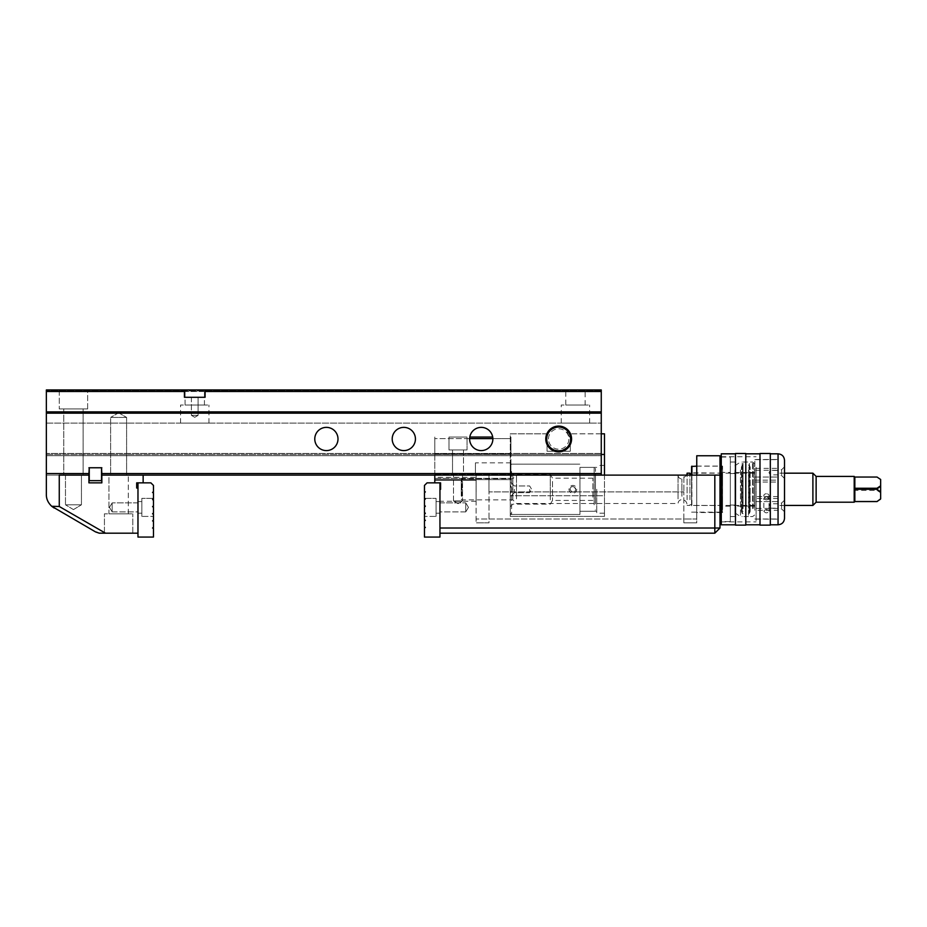 <?xml version="1.0" encoding="UTF-8"?>
<svg xmlns="http://www.w3.org/2000/svg" width="927" height="927" viewBox="0 0 927 927"><rect width="100%" height="100%" fill="white"/><g stroke="black" fill="none" stroke-linecap="round" stroke-linejoin="round"><path stroke-width="0.7" stroke-dasharray="4.63 3.48" d="M46.35 473.57L46.35 475.111L88.934 475.111L46.35 475.111L88.934 475.111L46.35 475.111L46.35 455.69L46.35 475.111L88.934 475.111L88.934 473.894L46.35 473.894L88.934 473.894L88.934 467.764L88.934 475.111L88.934 473.57L46.35 473.57L46.35 413.175L601.264 413.175L601.264 473.57L101.843 473.57L101.843 467.764L88.934 467.764L88.934 473.57M83.129 475.111L63.766 475.111L83.129 475.111L63.766 475.111L83.129 475.111L83.129 408.911L63.766 408.911L83.129 408.911L83.129 475.111M184.427 389.943L184.427 397.301L205.076 397.301L184.427 397.301L184.427 389.943L46.35 389.943L601.264 389.943L76.141 389.943L601.264 389.943L205.076 389.943L205.076 397.301L184.427 397.301L184.427 389.943L205.076 389.943L205.076 397.301L205.076 389.943M70.753 389.943L87.648 389.943L70.753 389.943M101.843 473.57L101.843 467.764L101.843 473.894L601.264 473.894L101.843 473.894L101.843 475.111L601.264 475.111L101.843 475.111L601.264 475.111L601.264 455.69L601.264 473.57M110.626 475.111L126.605 475.111L110.626 475.111L126.605 475.111L110.626 475.111L110.626 417.428L126.605 417.428L110.626 417.428L126.605 417.428L110.626 417.428L110.626 475.111M205.076 391.495L601.264 391.495L601.264 411.878L46.35 411.878L46.35 413.175L601.264 413.175L601.264 411.878M184.427 391.495L46.35 391.495L46.35 390.846L46.35 391.495L601.264 391.495L601.264 389.943L601.264 391.495L601.264 389.943L601.264 390.846L601.264 389.943L46.35 389.943L46.35 411.878M46.35 455.69L46.35 423.106L46.35 455.69L601.264 455.69L601.264 423.106L601.264 455.69L46.35 455.69M185.076 389.943L204.438 389.943L185.076 389.943L185.076 405.041L204.438 405.041L185.076 405.041M565.771 389.943L585.134 389.943L565.771 389.943L565.771 405.041L585.134 405.041L565.771 405.041M46.35 454.462L601.264 454.462L46.35 454.462M326.385 450.592A11.611 11.611 0 0 0 336.443 433.176A11.611 11.611 0 0 0 316.327 433.176A11.611 11.611 0 0 0 326.385 450.592A11.611 11.611 0 0 1 314.774 438.981A11.611 11.611 0 0 1 326.385 427.37A11.611 11.611 0 0 1 337.996 438.981A11.611 11.611 0 0 1 326.385 450.592A11.611 11.611 0 0 0 336.443 433.176A11.611 11.611 0 0 0 316.327 433.176A11.611 11.611 0 0 0 326.385 450.592M403.813 450.592A11.611 11.611 0 0 0 413.871 433.176A11.611 11.611 0 0 0 393.755 433.176A11.611 11.611 0 0 0 403.813 450.592A11.611 11.611 0 0 1 392.202 438.981A11.611 11.611 0 0 1 403.813 427.37A11.611 11.611 0 0 1 415.435 438.981A11.611 11.611 0 0 1 403.813 450.592A11.611 11.611 0 0 0 413.871 433.176A11.611 11.611 0 0 0 393.755 433.176A11.611 11.611 0 0 0 403.813 450.592M481.24 450.592A11.611 11.611 0 0 0 491.298 433.176A11.611 11.611 0 0 0 471.183 433.176A11.611 11.611 0 0 0 481.24 450.592A11.611 11.611 0 0 1 469.63 438.981A11.611 11.611 0 0 1 481.24 427.37A11.611 11.611 0 0 1 492.863 438.981A11.611 11.611 0 0 1 481.24 450.592A11.611 11.611 0 0 0 491.298 433.176A11.611 11.611 0 0 0 471.183 433.176A11.611 11.611 0 0 0 481.24 450.592M558.668 450.592A11.611 11.611 0 0 0 568.726 433.176A11.611 11.611 0 0 0 548.61 433.176A11.611 11.611 0 0 0 558.668 450.592A11.611 11.611 0 0 1 547.057 438.981A11.611 11.611 0 0 1 558.668 427.37A11.611 11.611 0 0 1 570.29 438.981A11.611 11.611 0 0 1 558.668 450.592A11.611 11.611 0 0 0 568.726 433.176A11.611 11.611 0 0 0 548.61 433.176A11.611 11.611 0 0 0 558.668 450.592A11.611 11.611 0 0 1 547.057 438.981A11.611 11.611 0 0 1 558.668 427.37A11.611 11.611 0 0 1 570.29 438.981A11.611 11.611 0 0 1 558.668 450.592M46.35 423.106L601.264 423.106L46.35 423.106M180.556 423.106L208.946 423.106L180.556 423.106L180.556 405.041L208.946 405.041L180.556 405.041M561.252 423.106L589.642 423.106L561.252 423.106L561.252 405.041L589.642 405.041L561.252 405.041M89.259 467.764L101.518 467.764L101.518 480.661L89.259 480.661L89.259 467.764L101.518 467.764M101.843 467.764L88.934 467.764M601.264 390.846L46.35 390.846L601.264 390.846M46.35 391.495L601.264 391.495M198.1 397.301L191.414 397.301L198.1 397.301L198.1 415.366L191.414 415.366L198.1 415.366L191.414 415.366L198.1 415.366L198.1 397.301L191.414 397.301L198.1 397.301M194.751 417.301L191.414 415.366L194.751 417.301L198.1 415.366L194.751 417.301M87.648 408.911L59.258 408.911L87.648 408.911L59.258 408.911L87.648 408.911L87.648 389.943L87.648 408.911M118.621 412.816L126.605 417.428L118.621 412.816L110.626 417.428L118.621 412.816M46.35 413.175L601.264 413.175M83.129 408.911L63.766 408.911L83.129 408.911M81.437 475.111L65.469 475.111L81.437 475.111L65.469 475.111L81.437 475.111L81.437 504.798L65.469 504.798L81.437 504.798L65.469 504.798L81.437 504.798L81.437 475.111M59.258 475.111L46.35 475.111L46.35 494.566C46.28 498.9 48.065 502.805 51.715 506.281L59.258 506.49L59.258 475.111M54.09 507.973L95.527 531.901L97.022 531.901M137.972 533.187L137.972 488.019L137.972 533.187L105.504 533.187L59.258 506.49M101.843 475.111L101.843 482.863L88.934 482.863L88.934 475.111M143.14 475.111L143.14 482.863L137.972 482.863L150.881 482.863L153.465 485.435L153.465 491.762L152.561 491.889L153.465 492.666L153.465 498.865L152.561 498.981L153.465 498.344L152.561 498.981L153.465 498.865L152.561 498.981L153.465 499.757L153.465 505.957L153.465 499.757L152.561 499.641L152.561 498.981L153.465 499.757L152.561 499.641L153.465 499.757L153.465 505.957L153.465 499.757L153.465 505.957L152.561 506.084L153.465 505.957L152.561 506.084L153.465 505.957L152.561 506.084L153.465 506.86L153.465 513.06L153.465 506.86L152.561 506.733L152.561 506.084L153.465 506.86L152.561 506.733L153.465 506.86L153.465 513.06L153.465 506.86L153.465 513.06L152.561 513.187L153.465 513.06L152.561 513.187L153.465 513.06L152.561 513.187L153.465 513.964L152.561 513.836L152.561 513.187L153.465 513.964L152.561 513.836L153.465 513.964L153.465 520.151L152.561 520.279L153.465 521.055L153.465 527.254L152.561 527.382L153.465 528.158L153.465 537.057L137.972 537.057L137.972 482.863M137.972 488.019L136.686 488.019L136.686 482.863L143.14 482.863M108.934 475.111L128.297 475.111L108.934 475.111L128.297 475.111L108.934 475.111L108.934 513.825L128.297 513.825L108.934 513.825L108.934 475.111M104.427 533.187L132.816 533.187L104.427 533.187L132.816 533.187L104.427 533.187L104.427 513.825L132.816 513.825L104.427 513.825L132.816 513.825L104.427 513.825L104.427 533.187M99.004 532.816L105.504 533.187M137.972 511.889L137.972 502.874L137.972 511.889L137.972 502.874L137.972 511.889L112.167 511.889L112.167 502.874L112.167 511.889L112.167 502.874L112.167 511.889L137.972 511.889M73.453 509.595L65.469 504.798L73.453 509.595L81.437 504.798L73.453 509.595M109.456 507.382L112.167 502.874L109.456 507.382L112.167 511.889L109.456 507.382M108.934 513.825L128.297 513.825L108.934 513.825M547.057 433.824L510.279 433.824L510.279 495.76L510.279 433.824L547.057 433.824L547.057 451.24L570.29 451.24L570.29 433.824L570.29 451.24L547.057 451.24L547.057 433.824M604.485 475.111L510.279 475.111L604.485 475.111L604.485 495.76L510.279 495.76L604.485 495.76L604.485 475.111L510.279 475.111L604.485 475.111L604.485 454.462L510.279 454.462L601.264 454.462M576.745 489.305A3.87 3.87 0 0 1 570.928 492.666A3.87 3.87 0 0 1 570.928 485.957A3.87 3.87 0 0 1 576.745 489.305A3.87 3.87 0 0 1 570.928 492.666A3.87 3.87 0 0 1 570.928 485.957A3.87 3.87 0 0 1 576.745 489.305M510.279 485.157L510.279 514.473L510.279 493.454L511.889 489.305L510.279 485.157L510.279 464.149L510.279 493.454C512.353 490.696 512.353 487.926 510.279 485.157M510.279 495.76L510.279 516.409L510.279 495.76M601.264 433.824L570.29 433.824L604.485 433.824L604.485 454.462L510.279 454.462L604.485 454.462M604.485 516.409L510.279 516.409L604.485 516.409L604.485 495.76L604.485 516.409M604.485 489.305L604.485 513.187L604.485 489.305M579.966 489.305L579.966 514.473L579.966 489.305M596.745 489.305L596.745 513.187L596.745 489.305M575.679 489.305C573.801 485.69 571.936 485.69 570.059 489.305C571.936 492.932 573.801 492.932 575.679 489.305A2.804 2.804 0 0 1 571.461 491.739A2.804 2.804 0 0 1 571.461 486.884A2.804 2.804 0 0 1 575.679 489.305M514.358 489.305L514.358 492.654L514.358 489.305M529.641 489.305L529.641 492.654L529.641 489.305M579.966 504.809L579.966 467.37L579.966 504.809M579.966 471.53L579.966 514.473L579.966 471.53M510.279 472.434L510.279 513.187L510.279 472.434M510.279 476.999L510.279 506.733L510.279 476.999M511.565 471.53L511.565 514.473L511.565 471.53M595.447 503.906L595.447 468.656L595.447 503.906M595.447 499.004L595.447 475.597L595.447 499.004M594.161 504.809L594.161 467.37L594.161 504.809M592.874 497.173L592.874 478.181L592.874 497.173M552.515 481.449L552.515 500.441L552.515 481.449M550.29 499.792L550.29 474.473L550.29 499.792M512.863 499.792L512.863 474.473L512.863 499.792M453.512 475.111L462.527 475.111L453.512 475.111L462.527 475.111L453.512 475.111L453.512 500.928L462.527 500.928L453.512 500.928L462.527 500.928L453.512 500.928L453.512 475.111M601.264 475.111L434.786 475.111L476.084 475.111L434.786 475.111L476.084 475.111L476.084 480.279L476.084 475.111L476.084 480.279L476.084 475.111L719.989 475.111L719.989 455.76L696.756 455.76L696.756 475.111L683.883 475.111L683.883 491.889L683.883 475.111L476.119 475.111L476.119 491.889L476.119 475.111L434.786 475.111L714.821 475.111L714.821 528.019L439.954 528.019L439.954 533.187L439.954 489.305L439.954 528.019M439.954 489.305L440.592 489.305L440.592 482.863L434.786 482.863L440.592 482.863L440.592 489.305L439.954 489.305L440.592 489.305L440.592 482.863L434.786 482.863L434.786 477.37L434.786 482.863L439.954 482.863L427.046 482.863L424.462 485.435L424.462 491.762L425.366 491.889L424.462 492.666L424.462 498.865L425.366 498.981L424.462 498.344L425.366 498.981L424.462 499.757L424.462 505.957L424.462 499.757L425.366 499.641L425.366 498.981L424.462 499.757L424.462 505.957L425.366 506.084L424.462 505.957L424.462 499.757L425.366 499.641L424.462 499.757L424.462 505.957L425.366 506.084L425.366 506.733L424.462 505.957L425.366 506.084L424.462 506.86L424.462 513.06L424.462 506.86L425.366 506.733L425.366 506.084L424.462 506.86L424.462 513.06L425.366 513.187L424.462 513.06L424.462 506.86L425.366 506.733L424.462 506.86L424.462 513.06L425.366 513.187L425.366 513.836L424.462 513.06L425.366 513.187L424.462 513.964L425.366 513.836L425.366 513.187L424.462 513.964L424.462 516.409L424.462 513.964L424.462 516.409L424.462 513.964L425.366 513.836L424.462 513.964L424.462 520.151L425.366 520.279L424.462 521.055L424.462 527.254L425.366 527.382L424.462 528.158L424.462 537.057L439.954 537.057L439.954 482.863M439.954 511.889L439.954 502.874L439.954 511.889L439.954 502.874L439.954 511.889L465.76 511.889L465.76 502.874L465.76 511.889L465.76 502.874L465.76 511.889L439.954 511.889M439.954 533.187L714.821 533.187L714.821 528.019L719.989 528.019L719.989 475.111L714.821 475.111M719.989 521.577L719.989 457.046L719.989 521.577M434.786 475.111L510.928 475.111L475.435 475.111L510.928 475.111L510.928 462.851L510.928 475.111L434.786 475.111L434.786 474.473L434.786 482.863M696.756 475.111L696.756 491.889L696.756 475.111L719.989 475.111M730.314 521.577L730.314 457.046L730.314 521.577L721.276 521.577M730.314 472.399L730.314 506.212L730.314 472.399L722.562 472.399L722.562 506.212L722.562 472.399M696.756 512.538L696.756 466.084L696.756 512.538L722.562 512.538L722.562 466.084L722.562 512.538M696.756 491.889L696.756 518.993L683.848 518.993L683.848 491.889L488.992 491.889L488.992 518.993L476.084 518.993L488.992 518.993L488.992 491.889L683.848 491.889L683.848 518.993L488.992 518.993L488.992 522.863L476.084 522.863L488.992 522.863L476.084 522.863L488.992 522.863L488.992 518.993L696.756 518.993L696.756 522.863L683.848 522.863L696.756 522.863L683.848 522.863L696.756 522.863L696.756 491.889M476.084 477.37L476.084 501.252L476.084 477.37L434.786 477.37M476.084 491.889L476.084 522.863L476.084 491.889M488.958 491.889L488.958 475.111L488.958 491.889L683.883 491.889L488.958 491.889M683.848 518.993L683.848 522.863L683.848 518.993M468.471 507.382L465.76 502.874L468.471 507.382L465.76 511.889L468.471 507.382M476.084 480.279L434.786 480.279L476.084 480.279M458.019 503.628L462.527 500.928L458.019 503.628L453.512 500.928L458.019 503.628M714.821 533.187L719.989 528.019M439.954 513.187L439.954 501.565L439.954 513.187L439.954 501.565L439.954 513.187L436.072 513.187L436.072 501.565L436.072 513.187L439.954 513.187M436.072 516.409L436.072 498.344L436.072 516.409L436.072 498.344L436.072 516.409L424.462 516.409L436.072 516.409M436.072 513.187L436.072 501.565L436.072 513.187M153.465 513.964L153.465 516.409L153.465 513.964M137.972 513.187L137.972 501.565L137.972 513.187L137.972 501.565L137.972 513.187L141.843 513.187L141.843 501.565L141.843 513.187L137.972 513.187M141.843 516.409L141.843 498.344L141.843 516.409L141.843 498.344L141.843 516.409L153.465 516.409L141.843 516.409M141.843 513.187L141.843 501.565L141.843 513.187M880.65 486.663L877.035 489.329L854.845 489.329L854.845 501.565L854.845 490.383L877.035 490.383L880.65 492.816L880.65 479.132M854.845 488.239L854.845 477.046L854.845 489.329L854.845 477.092L877.035 477.092L880.65 479.757M880.65 499.479L877.035 501.565M880.65 499.132L880.65 492.816M877.035 489.329L877.035 490.383M854.845 489.294L854.845 501.519M854.196 476.408L854.196 502.214M816.131 476.408L816.131 502.214M778.054 497.579L778.054 477.046L778.054 497.579M778.054 500.198L778.054 473.176L778.054 500.198M812.898 473.176L812.898 505.435M754.833 497.579L754.833 477.046L754.833 497.579M766.444 496.408L769.028 498.355C767.301 500.383 765.586 500.383 763.86 498.355L766.444 496.408M766.444 493.755A2.584 1.738 0 0 0 763.86 495.505A2.584 1.738 0 0 0 766.444 497.243A2.584 1.738 0 0 0 769.028 495.505A2.584 1.738 0 0 0 766.444 493.755M691.588 499.723L691.588 473.894L691.588 499.723M691.588 500.198L691.588 473.176L691.588 500.198M754.833 500.198L754.833 473.176L754.833 500.198M689.92 499.723L689.92 473.894L689.92 499.723M687.081 499.757L687.081 473.824L687.081 499.757M687.081 473.176L687.081 475.111M689.92 473.176L689.92 475.111M516.478 498.888L516.478 475.111L516.478 498.888M678.043 498.888L678.043 475.111L678.043 498.888M461.24 496.015L461.24 479.375L461.24 496.015M461.889 496.455L461.889 478.726L461.889 496.455M512.863 496.455L512.863 478.726L512.863 496.455M778.054 471.009L778.054 474.856L778.054 471.009M778.054 468.344L778.054 508.367L754.833 508.367L754.833 459.63L754.833 468.344L778.054 468.344L778.054 508.367M754.833 508.367L754.833 477.046L778.054 477.046L754.833 477.046L754.833 480.128L754.833 468.344M778.054 496.582L754.833 496.582M754.833 480.128L778.054 480.128M770.314 474.276L770.314 470.429L770.314 474.276M778.054 507.602L778.054 503.755L778.054 507.602M778.054 470.244L778.054 518.993L778.054 510.279L754.833 510.279L754.833 470.244L778.054 470.244L778.054 510.279M754.833 510.279L754.833 470.244M763.86 511.206C765.586 508.877 767.301 508.877 769.028 511.206C767.301 513.373 765.586 513.373 763.86 511.206L763.86 498.355C765.575 495.887 767.301 495.887 769.028 498.355C767.301 500.383 765.586 500.383 763.86 498.355L763.86 495.505M778.054 498.494L754.833 498.494M754.833 482.028L778.054 482.028M770.314 506.432L770.314 503.755L770.314 506.432M721.276 467.312L721.276 521.889L721.276 467.312M721.276 524.798L721.276 453.824M735.47 513.257L735.47 453.824L735.47 513.257M745.795 465.354L745.795 524.798L745.795 465.354M745.795 525.122L745.795 453.5M735.47 525.122L735.47 453.5M759.989 465.354L759.989 524.798L759.989 465.354M770.314 465.354L770.314 524.798L770.314 465.354M770.314 525.122L770.314 453.5M759.989 525.122L759.989 453.5M784.509 509.896L784.509 500.163L784.509 509.896M784.509 476.571L784.509 466.837L784.509 476.571M784.509 518.344L784.509 460.279M784.509 500.244L784.509 473.118L784.509 500.244M778.054 500.244L778.054 473.118L778.054 500.244M756.119 469.189L756.119 519.12L756.119 469.189M756.119 467.312L756.119 521.889L756.119 467.312M778.054 504.01L778.054 508.877L778.054 504.01M778.054 470.684L778.054 475.551L778.054 470.684M778.054 469.189L778.054 519.12L778.054 469.189M781.6 474.601L781.6 469.746L781.6 474.601M781.6 507.938L781.6 503.071L781.6 507.938M722.562 472.793L722.562 505.829L722.562 472.793L722.237 505.505L691.913 505.505L691.913 473.118L691.588 505.829L691.588 472.793L691.588 505.829M722.562 466.466L722.237 512.469L722.237 466.142L696.756 466.142M691.588 466.466L691.588 475.111M691.913 475.111L691.913 466.142M722.562 505.829L722.237 473.118L691.588 472.793M691.588 512.156L722.562 512.156M571.577 438.981A12.908 12.908 0 0 0 552.225 427.81A12.908 12.908 0 0 0 552.225 450.151A12.908 12.908 0 0 0 571.577 438.981A12.908 12.908 0 0 0 552.225 427.81A12.908 12.908 0 0 0 552.225 450.151A12.908 12.908 0 0 0 571.577 438.981A12.908 12.908 0 0 0 552.225 427.81A12.908 12.908 0 0 0 552.225 450.151A12.908 12.908 0 0 0 571.577 438.981A12.908 12.908 0 0 0 552.225 427.81A12.908 12.908 0 0 0 552.225 450.151A12.908 12.908 0 0 0 571.577 438.981A12.908 12.908 0 0 0 552.225 427.81A12.908 12.908 0 0 0 552.225 450.151A12.908 12.908 0 0 0 571.577 438.981A12.908 12.908 0 0 0 552.225 427.81A12.908 12.908 0 0 0 552.225 450.151A12.908 12.908 0 0 0 571.577 438.981A12.908 12.908 0 0 0 558.668 426.072A12.908 12.908 0 0 0 545.771 438.981A12.908 12.908 0 0 0 558.668 451.889A12.908 12.908 0 0 0 571.577 438.981M547.057 438.981A11.611 11.611 0 0 1 564.485 428.923A11.611 11.611 0 0 1 564.485 449.039A11.611 11.611 0 0 1 547.057 438.981A11.611 11.611 0 0 0 564.485 449.039A11.611 11.611 0 0 0 564.485 428.923A11.611 11.611 0 0 0 547.057 438.981M546.409 438.981A12.26 12.26 0 0 1 564.798 428.367A12.26 12.26 0 0 1 564.798 449.595A12.26 12.26 0 0 1 546.409 438.981M548.471 438.981A10.209 10.209 0 0 1 563.778 430.14A10.209 10.209 0 0 1 563.778 447.822A10.209 10.209 0 0 1 548.471 438.981M742.168 472.272L742.168 513.431L742.168 472.272M742.168 508.587L742.168 462.028L742.168 508.587M740.453 470.035L740.453 516.582L740.453 470.035M742.168 475.169L742.168 509.329L742.168 475.169M742.168 477.451L742.168 506.096L742.168 477.451M734.972 501.171L734.972 472.527L734.972 501.171M734.972 472.631L734.972 512.921L734.972 472.631M730.314 470.035L730.314 516.582L730.314 470.035M734.972 470.035L734.972 516.582L734.972 470.035M730.314 500.429L730.314 473.57L730.314 500.429M734.972 500.429L734.972 473.57L734.972 500.429M749.41 472.272L749.41 513.431L749.41 472.272M749.41 508.587L749.41 462.028L749.41 508.587M754.636 507.475L754.636 463.604L754.636 507.475M754.636 477.451L754.636 506.096L754.636 477.451M749.41 475.169L749.41 509.329L749.41 475.169M749.41 477.451L749.41 506.096L749.41 477.451M748.529 507.196L748.529 501.6L748.529 507.196M748.529 476.038L748.529 470.441L748.529 476.038M748.529 476.061L748.529 470.464L748.529 476.061L750.175 473.743L748.529 471.403M748.529 507.22L748.529 501.623L748.529 507.22L750.175 504.902L748.529 508.17L750.175 504.879L748.529 502.561M748.529 477.451L748.529 506.096L748.529 477.451M748.529 470.035L748.529 516.582L748.529 470.035M743.048 502.561L743.048 508.158L743.048 501.6L741.403 504.879L743.048 501.6L743.048 508.17L743.048 501.623L741.403 504.902L743.048 508.17L741.403 504.879M743.048 471.403L743.048 476.999L743.048 470.441L741.403 473.72L743.048 476.999L743.048 470.464L743.048 477.011L741.403 473.743L743.048 476.061M743.048 465.713L743.048 471.31L743.048 465.713M743.048 477.451L743.048 506.096L743.048 477.451M743.048 508.587L743.048 462.028L743.048 508.587M510.928 479.63L434.786 479.63L510.928 479.63L510.928 474.473L510.928 479.63L510.928 478.344L510.928 479.63L434.786 479.63L434.786 474.473L434.786 479.63L434.786 478.344L434.786 479.63L510.928 479.63M510.928 454.462L434.786 454.462L510.928 454.462L510.928 453.558L434.786 453.558L434.786 454.462L510.928 454.462L434.786 454.462L434.786 453.558L510.928 453.558L510.928 454.462M469.641 438.598L434.786 438.598L434.786 437.046L434.786 453.558L434.786 438.598L510.928 438.598L510.928 453.558L510.928 438.598L492.851 438.598M434.786 453.824L434.786 478.344L510.928 478.344L434.786 478.344L434.786 453.824L510.928 453.824L510.928 478.344L510.928 453.824L434.786 453.824M467.046 437.046L448.981 437.046L467.046 437.046L448.981 437.046L467.046 437.046L467.046 449.954L448.981 449.954L467.046 449.954L448.981 449.954L467.046 449.954L467.046 437.046M492.7 437.046L469.792 437.046M510.928 437.046L510.928 438.598L510.928 437.046M463.5 475.111L452.527 475.111L463.5 475.111L452.527 475.111L463.5 475.111L463.5 449.954L452.527 449.954L463.5 449.954L452.527 449.954L463.5 449.954L463.5 475.111M434.786 474.473L510.928 474.473L434.786 474.473M475.435 475.111L475.435 462.851L475.435 475.111M601.264 453.43L46.35 453.43L601.264 453.43M681.913 496.281L681.913 478.981L681.913 496.281M778.054 453.824L778.054 524.798M752.539 508.587L752.539 462.028L752.539 508.587M753.315 508.367L753.315 462.341L753.315 508.367M743.048 498.193L741.403 495.03L743.048 491.831M748.529 498.297L750.175 495.03L748.529 498.193M743.048 486.791L741.403 483.616L743.048 486.895M748.529 480.348L750.175 483.616L748.529 486.791M743.048 468.877L741.403 468.031L743.048 467.173M748.529 467.173L750.175 468.019L748.529 471.298L750.175 468.031L748.529 464.751L750.175 468.031L748.529 468.877M748.529 486.895L750.175 483.616L748.529 480.429M748.529 491.75L750.175 495.03L748.529 491.831M743.048 511.437L741.403 510.592L743.048 507.312L741.403 510.592L743.048 513.859L741.403 510.592M750.175 510.592L748.529 507.324L750.175 510.592L748.529 513.871L750.175 510.592L748.529 511.437M191.414 397.301L191.414 415.366L191.414 397.301M63.766 408.911L63.766 475.111L63.766 408.911M59.258 389.943L59.258 408.911L59.258 389.943M126.605 475.111L126.605 417.428L126.605 475.111M585.134 405.041L585.134 389.943M589.642 423.106L589.642 405.041M204.438 405.041L204.438 389.943M208.946 423.106L208.946 405.041M128.297 513.825L128.297 475.111L128.297 513.825M132.816 533.187L132.816 513.825L132.816 533.187M65.469 475.111L65.469 504.798L65.469 475.111M137.972 502.874L112.167 502.874L137.972 502.874M596.745 467.37L579.966 467.37L594.161 467.37L595.447 468.656M596.745 511.252L579.966 511.252L594.161 511.252L595.447 509.954M604.485 465.435L596.745 465.435M604.485 513.187L596.745 513.187M510.279 514.473L579.966 514.473L511.565 514.473L510.279 513.187M510.279 464.149L579.966 464.149L511.565 464.149L510.279 465.435M514.358 485.957L510.279 481.889L514.358 485.957L529.641 485.957L531.646 489.305L529.641 492.654L514.358 492.654L510.279 496.733L514.358 492.654L529.641 492.654L531.646 489.305L529.641 485.957L514.358 485.957M510.279 506.733L512.863 504.149L550.29 504.149L552.515 500.441L592.874 500.441L595.447 503.025M510.279 471.889L512.863 474.473L550.29 474.473L552.515 478.181L592.874 478.181L595.447 475.597M721.276 457.046L730.314 457.046M730.314 506.212L722.562 506.212M439.954 502.874L465.76 502.874L439.954 502.874M696.756 466.084L722.562 466.084M476.084 501.252L439.954 501.252M462.527 475.111L462.527 500.928L462.527 475.111M424.462 498.344L436.072 498.344L424.462 498.344M436.072 501.565L439.954 501.565L436.072 501.565M153.465 498.344L141.843 498.344L153.465 498.344M141.843 501.565L137.972 501.565L141.843 501.565M784.509 473.176L778.054 473.176M784.509 505.435L778.054 505.435M778.054 501.565L754.833 501.565L778.054 501.565M778.054 503.755L770.314 503.755L769.028 505.91L769.028 495.505M754.833 473.176L691.588 473.176M754.833 505.435L691.588 505.435M691.588 504.728L689.92 504.728M689.92 505.435L687.081 505.435M461.24 479.375L461.889 478.726L512.863 478.726L516.478 475.111L678.043 475.111C678.274 477.463 679.561 478.761 681.913 478.981L686.919 475.111M461.24 499.247L461.889 499.896L512.863 499.896L516.478 503.5L678.043 503.5C678.274 501.159 679.561 499.862 681.913 499.63C685.053 499.943 686.768 501.658 687.081 504.798M754.833 459.63L778.054 459.63M778.054 470.429L770.314 470.429L768.981 472.643L770.314 474.856L778.054 474.856M754.833 518.993L778.054 518.993M769.028 511.206L769.028 506.026L770.314 508.193L778.054 508.193M784.509 473.118L778.054 473.118M784.509 505.505L778.054 505.505M721.276 521.889L756.119 521.889M721.276 456.721L756.119 456.721M756.119 519.12L778.054 519.12M756.119 459.502L778.054 459.502M784.509 466.837L781.6 469.746L778.054 469.746M784.509 478.448L781.6 475.551L778.054 475.551M784.509 500.163L781.6 503.071L778.054 503.071M784.509 511.785L781.6 508.877L778.054 508.877M570.29 438.981C571.785 445.122 561.484 455.18 551.275 447.926C548.436 445.47 547.034 442.364 547.069 438.622C547.254 435.006 548.749 432.075 551.553 429.804C556.594 426.432 561.53 426.582 566.351 430.267L570.29 438.981C571.785 445.122 561.484 455.18 551.275 447.926C548.436 445.47 547.034 442.364 547.069 438.622C547.254 435.006 548.749 432.075 551.553 429.804C556.594 426.432 561.53 426.582 566.351 430.267L570.29 438.981C571.785 445.122 561.484 455.18 551.275 447.926C548.436 445.47 547.034 442.364 547.069 438.622C547.254 435.006 548.749 432.075 551.553 429.804C556.594 426.432 561.53 426.582 566.351 430.267L570.29 438.981M734.972 465.702L740.453 462.028L742.168 462.028M734.972 512.921L740.453 516.582L742.168 516.582M742.168 513.431L741.403 511.345L742.168 509.329M742.168 465.192L741.403 467.278L741.403 511.345L741.403 467.278L742.168 469.294M742.168 506.096L734.972 506.096M734.972 472.527L742.168 472.527M730.314 516.582L734.972 516.582M730.314 462.028L734.972 462.028M734.972 505.053L730.314 505.053M734.972 473.57L730.314 473.57M754.636 463.604L752.539 462.028L749.41 462.028M754.636 515.018L752.539 516.582L749.41 516.582M749.41 465.192L750.175 467.278L750.175 511.345L750.175 467.278L749.41 469.294M749.41 509.329L750.175 511.345L749.41 513.431M749.41 506.096L754.636 506.096M749.41 472.527L754.636 472.527M748.529 516.582L743.048 516.582M743.048 462.028L748.529 462.028M743.048 506.096L748.529 506.096M743.048 472.527L748.529 472.527M750.175 504.879L748.529 501.6L750.175 504.902M743.048 491.75L741.403 495.03L743.048 498.297M743.048 480.348L741.403 483.616L743.048 486.872M741.403 473.72L743.048 470.441L741.403 473.743M750.175 473.72L748.529 476.999L750.175 473.743M743.048 471.31L741.403 468.031L743.048 464.751L741.403 468.019L743.048 471.298M743.048 480.313L741.403 483.593M748.529 480.313L750.175 483.593L748.529 486.872M743.048 491.727L741.403 494.995L743.048 498.274M748.529 498.274L750.175 494.995L748.529 491.727M452.527 449.954L452.527 475.111L452.527 449.954M448.981 437.046L448.981 449.954L448.981 437.046M510.928 462.851L475.435 462.851"/><path stroke-width="1.39" d="M184.427 389.943L184.427 391.495L46.35 391.495L46.35 389.943L601.264 389.943L601.264 413.175L46.35 413.175L46.35 473.57L88.934 473.57L89.259 467.764L89.259 480.661L101.518 480.661L101.518 467.764L101.843 473.57L601.264 473.57L601.264 413.175M601.264 473.57L601.264 475.111L143.14 475.111L143.14 482.863M137.972 533.187L99.259 533.187L95.527 531.901L51.715 506.281C48.065 502.805 46.28 498.9 46.35 494.566L46.35 473.57M46.35 413.175L46.35 411.878L601.264 411.878M46.35 391.495L46.35 411.878M601.264 391.495L205.076 391.495L205.076 389.943M184.427 391.495L184.427 397.301L205.076 397.301L205.076 391.495M326.385 427.37A11.611 11.611 0 0 1 337.996 438.981A11.611 11.611 0 0 1 326.385 450.592A11.611 11.611 0 0 1 314.774 438.981A11.611 11.611 0 0 1 326.385 427.37M403.813 427.37A11.611 11.611 0 0 1 415.435 438.981A11.611 11.611 0 0 1 403.813 450.592A11.611 11.611 0 0 1 392.202 438.981A11.611 11.611 0 0 1 403.813 427.37M481.24 427.37A11.611 11.611 0 0 1 492.863 438.981A11.611 11.611 0 0 1 481.24 450.592A11.611 11.611 0 0 1 469.63 438.981A11.611 11.611 0 0 1 481.24 427.37M88.934 467.764L101.843 467.764M143.14 475.111L101.843 475.111L101.843 473.57M88.934 473.57L88.934 475.111L59.258 475.111L59.258 506.49L105.504 533.187M101.518 467.764L89.259 467.764M137.972 482.863L137.972 537.057L153.465 537.057L153.465 528.158L152.561 528.031L153.465 527.254L153.465 521.055L152.561 520.928L153.465 520.151L153.465 513.964L152.561 513.836L153.465 513.06L153.465 506.86L152.561 506.733L153.465 505.957L153.465 499.757L152.561 499.641L153.465 498.865L153.465 492.666L152.561 492.538L153.465 491.762L153.465 485.435L150.881 482.863L136.686 482.863L136.686 488.019L137.972 488.019M88.934 475.111L88.934 482.863L101.843 482.863L101.843 475.111M54.09 507.973L51.715 506.281L59.258 506.49M604.485 475.111L604.485 433.824L601.264 433.824M604.485 454.462L601.264 454.462M439.954 528.019L714.821 528.019L714.821 475.111L601.264 475.111M714.821 475.111L719.989 475.111L719.989 528.019L714.821 533.187L439.954 533.187M439.954 489.305L440.592 489.305L440.592 482.863L427.046 482.863L424.462 485.435L424.462 491.762L425.366 491.889L424.462 492.666L424.462 498.865L425.366 498.981L424.462 499.757L424.462 505.957L425.366 506.084L424.462 506.86L424.462 513.06L425.366 513.187L424.462 513.964L424.462 520.151L425.366 520.279L424.462 521.055L424.462 527.254L425.366 527.382L424.462 528.158L424.462 537.057L439.954 537.057L439.954 482.863M434.786 475.111L434.786 482.863M696.756 475.111L696.756 455.76L719.989 455.76L719.989 475.111M719.989 521.577L721.276 521.577M719.989 528.019L714.821 528.019L714.821 533.187M877.069 477.069L880.65 479.491L877.035 477.046L854.845 477.046L854.845 501.565L854.196 502.214L854.196 476.408L816.131 476.408L812.898 473.176L784.509 473.176M854.845 488.239L877.035 488.239L880.65 485.806L880.65 491.959L877.035 489.294L854.845 489.294M877.035 489.294L877.035 488.239M854.845 501.519L877.035 501.519L880.65 498.865L877.069 501.553L854.845 501.565M880.65 479.491L880.65 485.806M880.65 491.959L880.65 498.865M854.196 502.214L816.131 502.214L816.131 476.408M816.131 502.214L812.898 505.435L812.898 473.176M687.081 475.111L687.081 473.176L689.92 473.176L689.92 475.111M735.47 453.824L721.276 453.824L721.276 524.798L735.47 524.798M745.795 453.5L745.795 525.122L735.47 525.122L735.47 453.5L745.795 453.5M770.314 453.5L770.314 525.122L759.989 525.122L759.989 453.5L770.314 453.5M784.509 460.279L784.509 518.344C784.126 522.26 781.971 524.415 778.054 524.798L778.054 453.824C781.971 454.207 784.126 456.351 784.509 460.279M691.588 475.111L691.588 466.466L696.756 466.142M691.913 466.142L691.913 475.111M570.928 438.981A12.26 12.26 0 0 0 552.538 428.367A12.26 12.26 0 0 0 552.538 449.595A12.26 12.26 0 0 0 570.928 438.981M571.577 438.981A12.908 12.908 0 0 1 552.225 450.151A12.908 12.908 0 0 1 552.225 427.81A12.908 12.908 0 0 1 571.577 438.981M492.851 438.598L469.641 438.598M469.792 437.046L492.7 437.046M719.989 457.046L721.276 457.046M812.898 505.435L784.509 505.435M691.588 473.894L689.92 473.894M686.919 475.111L687.081 473.824M854.845 477.046L854.196 476.408M745.795 524.798L759.989 524.798M745.795 453.824L759.989 453.824M770.314 524.798L778.054 524.798M770.314 453.824L778.054 453.824"/></g></svg>

